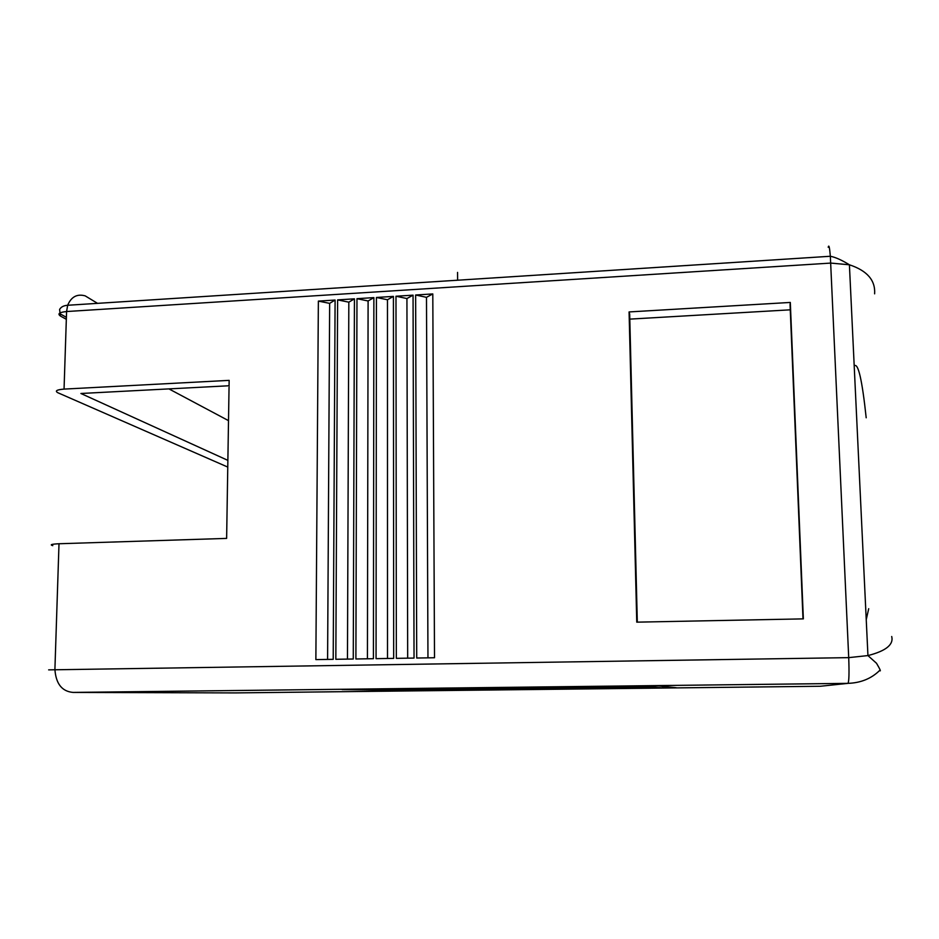 <?xml version="1.0" encoding="UTF-8"?>
<svg xmlns="http://www.w3.org/2000/svg" width="939" height="939" viewBox="0 0 939 939"><rect width="100%" height="100%" fill="white"/><g stroke="black" fill="none" stroke-linecap="round" stroke-linejoin="round"><path stroke-width="1.41" d="M348.827 302.17L354.437 298.837L353.264 659.014L335.833 659.284L337.617 299.893L348.827 302.17L347.465 659.108M354.437 298.837L337.617 299.893M227.766 467.07L57.866 392.737C54.662 390.929 56.727 389.708 64.052 389.098L229.151 380.365L226.628 538.399L59.004 543.751L54.908 669.425C55.917 683.745 61.951 691.409 72.984 692.419L847.976 683.357C849.032 681.608 849.279 673.04 848.715 657.64L867.941 655.575L876.521 663.286C880.183 669.507 881.228 671.901 879.655 670.458C871.345 678.615 860.781 682.911 847.976 683.357L820.416 686.256L235.02 692.912L72.984 692.419M432.797 293.93L434.511 657.746L416.716 658.028L415.637 294.999L426.482 297.334L432.797 293.93L415.637 294.999M393.418 296.395L393.676 658.38L376.058 658.662L376.433 297.463L387.467 299.764L393.418 296.395L376.433 297.463M790.309 302.44L803.35 618.871L636.759 622.158L629.083 311.936L790.309 302.44L790.063 304.682M396.34 658.345L395.988 296.231L413.054 295.163L414.04 658.063L396.34 658.345M373.875 297.616L373.417 658.697L355.893 658.978L356.973 298.684L373.875 297.616L368.1 300.973L356.973 298.684M315.868 659.601L318.368 301.102L335.094 300.046L333.204 659.331L315.868 659.601M645.715 688.064L619.623 686.339L637.522 686.127L659.847 687.9L645.715 688.064L646.713 686.855M227.872 460.368L80.907 393.488L229.069 385.753M424.839 690.588L342.101 689.566L425.109 690.259M613.39 688.428L578.753 686.808L596.465 686.609L627.405 688.275L613.39 688.428L614.106 687.559M457.622 280.221L457.563 272.404M397.373 688.921L469.089 690.083L397.373 688.921M456.037 688.24L515.922 689.543L456.037 688.24M658.204 685.881L676.162 687.712L661.972 687.876L640.222 686.092L658.204 685.881M629.517 688.252L599.141 686.573L616.935 686.362L643.591 688.087L629.517 688.252L630.351 687.231M874.62 293.837C875.535 280.338 867.131 270.655 849.408 264.786L830.745 263.084L66.587 311.537L67.667 305.269C71.247 296.794 77.08 293.649 85.191 295.867L97.539 303.356M52.784 545.653C49.497 544.737 51.575 544.104 59.004 543.751M64.052 389.098L66.587 311.537C59.31 312.276 57.256 313.767 60.413 316.032L59.591 309.483C61 306.959 63.688 305.551 67.667 305.269L830.346 256.265L848.715 657.64L48.652 669.871M828.21 247.286C828.879 244.222 829.595 247.227 830.346 256.265C835.299 257.192 841.649 260.021 849.408 264.786L867.941 655.575C885.864 651.009 893.787 644.647 891.71 636.501M368.1 300.973L367.431 658.791M335.094 300.046L329.659 303.367L318.368 301.102M854.208 365.87C858.14 362.407 862.131 379.708 866.192 417.785M329.659 303.367L327.594 659.413M868.704 608.707L866.239 619.681M558.47 687.043L576.088 686.843L611.277 688.451L558.47 687.043M538.293 687.278L555.818 687.078L595.232 688.639L538.293 687.278M518.222 687.512L579.234 688.815L518.222 687.512M565.9 688.357L565.395 688.98M498.257 687.747L563.306 689.003L498.257 687.747M478.385 687.982L547.449 689.179L478.385 687.982M458.619 688.217L531.65 689.367L458.619 688.217M419.393 688.674L500.252 689.719L419.393 688.674M399.92 688.897L484.641 689.895L399.92 688.897M378.018 689.156L453.607 690.259L378.018 689.156M427.961 657.852L426.482 297.334M387.502 658.485L387.467 299.764M629.682 314.166L629.083 311.936M790.274 309.823L629.799 319.119M407.679 658.169L406.927 298.543L395.988 296.231M413.054 295.163L406.927 298.543M228.506 420.637L168.938 388.899M597.321 688.616L597.955 687.841M661.972 687.876L663.204 686.397M581.323 688.792L581.898 688.111M60.413 316.032L66.329 319.307M802.998 618.883L790.051 304.529M637.311 622.146L629.67 313.931M66.399 317.323L60.577 314.072"/></g></svg>
